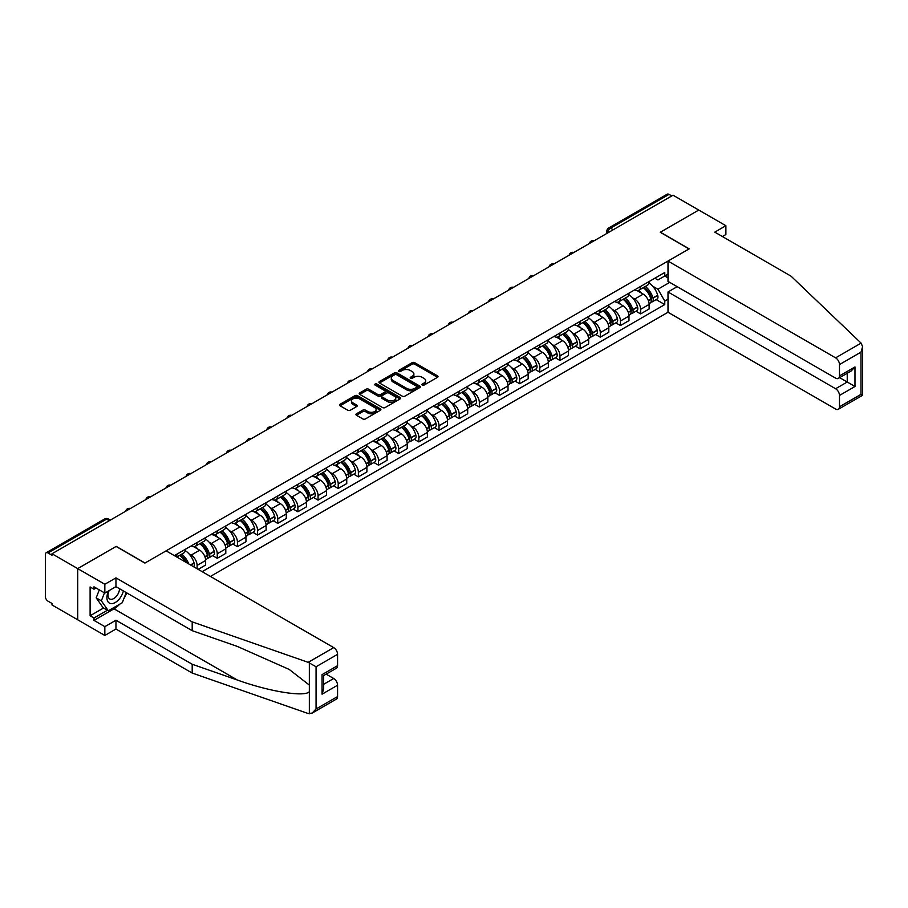 <?xml version="1.0" encoding="UTF-8"?>
<svg xmlns="http://www.w3.org/2000/svg" width="908" height="908" viewBox="0 0 908 908"><rect width="100%" height="100%" fill="white"/><g stroke="black" fill="none" stroke-linecap="round" stroke-linejoin="round"><path stroke-width="1.36" d="M422.254 385.094A1.26 0.726 0 0 0 424.025 385.094L437.508 377.319A1.793 1.033 0 0 0 438.031 376.582A1.793 1.033 0 0 0 437.508 375.855L414.672 362.667A1.793 1.033 0 0 0 412.141 362.667L398.657 370.453A1.26 0.726 0 0 0 400.439 371.474L402.176 370.475A5.743 3.314 0 0 1 410.303 370.475L412.198 371.565A5.743 3.314 0 0 1 413.878 373.914A5.743 3.314 0 0 1 412.198 376.252L410.461 377.263A1.26 0.726 0 0 0 412.232 378.284L413.98 377.285A5.743 3.314 0 0 1 422.095 377.285L423.991 378.375A5.743 3.314 0 0 1 425.682 380.724A5.743 3.314 0 0 1 423.991 383.062L422.254 384.073A1.26 0.726 0 0 0 422.254 385.094L422.254 384.073M356.458 413.787A1.793 1.033 0 0 0 355.925 414.513A1.793 1.033 0 0 0 356.458 415.251L362.859 418.951A1.793 1.033 0 0 0 365.391 418.951L380.361 410.303A1.793 1.033 0 0 0 380.883 409.576A1.793 1.033 0 0 0 380.361 408.838L357.536 395.661A1.793 1.033 0 0 0 354.994 395.661L340.023 404.298A1.793 1.033 0 0 0 339.501 405.036A1.793 1.033 0 0 0 340.023 405.762L347.764 410.234A1.793 1.033 0 0 0 350.306 410.234L356.708 406.534A1.793 1.033 0 0 0 357.23 405.808A1.793 1.033 0 0 0 356.708 405.07L352.871 402.857A4.801 2.769 0 0 1 351.464 400.893A4.801 2.769 0 0 1 354.426 398.34A4.801 2.769 0 0 1 359.659 398.941L374.686 407.613A4.801 2.769 0 0 1 376.094 409.576A4.801 2.769 0 0 1 373.131 412.13A4.801 2.769 0 0 1 367.899 411.54L365.391 410.087A1.793 1.033 0 0 0 362.859 410.087L356.458 413.787L356.458 415.251M51.994 553.766L673.044 195.209L698.751 210.054L660.241 232.278L689.058 248.917L145.03 563.017L116.213 546.378L77.702 568.612L51.994 553.766L51.994 555.253L47.988 552.938A3.655 2.111 -120 0 0 46.16 552.756A3.655 2.111 -120 0 0 45.4 554.436L45.4 596.658A3.655 2.111 -120 0 0 47.988 601.141L51.994 603.445L51.994 604.944L77.702 619.789L77.702 568.612L77.702 619.789L104.84 635.452L104.84 626.656L115.952 620.232L115.952 629.04L104.84 635.452M402.301 396.172A1.793 1.033 0 0 0 404.843 396.172L419.814 387.534A1.793 1.033 0 0 0 420.336 386.797A1.793 1.033 0 0 0 419.814 386.07L396.978 372.882A1.793 1.033 0 0 0 394.447 372.882L379.476 381.53A1.793 1.033 0 0 0 378.954 382.257A1.793 1.033 0 0 0 379.476 382.994L402.301 396.172M375.606 385.367A1.26 0.726 0 0 1 376.877 385.548L376.877 384.05L400.087 397.454A1.793 1.033 0 0 1 400.61 398.192A1.793 1.033 0 0 1 400.087 398.918L385.117 407.567A1.793 1.033 0 0 1 382.586 407.567L359.75 394.378L359.75 392.914A1.793 1.033 0 0 0 359.228 393.652A1.793 1.033 0 0 0 359.75 394.378M359.75 392.914L366.151 389.214A1.793 1.033 0 0 1 368.693 389.214L377.955 394.56A1.793 1.033 0 0 0 380.486 394.56L384.742 392.108A1.793 1.033 0 0 0 385.264 391.382A1.793 1.033 0 0 0 384.742 390.644L375.095 385.083A1.26 0.726 0 0 1 376.877 384.05M210.418 576.444L668.004 312.261L835.598 409.031A5.482 3.167 -120 0 0 838.345 409.292A5.482 3.167 -120 0 0 839.48 406.784L839.48 395.445A5.482 3.167 -120 0 0 835.598 388.738L847.232 382.018L854.984 386.49L839.48 395.445M613.206 229.747L610.494 228.18A3.655 2.111 60 0 0 608.666 227.999L667.21 194.198A3.655 2.111 60 0 1 669.037 194.38L610.494 228.18A3.655 2.111 120 0 0 607.906 232.652L607.906 232.8M671.75 195.946L669.037 194.38M640.605 286.451A8.41 4.858 60 0 1 638.857 290.219L647.393 285.294A8.41 4.858 -120 0 0 649.129 281.525M632.513 297.813L634.658 299.061A8.41 4.858 60 0 1 640.605 309.356L649.129 304.43A8.41 4.858 -120 0 0 643.193 294.135L637.087 290.605M649.129 304.43L649.129 308.981L640.605 313.907L635.975 311.228M638.857 290.219A8.41 4.858 60 0 1 634.726 289.845M640.605 309.356L640.605 313.907M620.448 298.085A8.41 4.858 60 0 1 618.7 301.865L627.235 296.939A8.41 4.858 -120 0 0 628.972 293.159M615.817 322.873L620.448 325.541L628.972 320.615L628.972 316.063A8.41 4.858 -120 0 0 623.024 305.769L616.929 302.25M618.7 301.865A8.41 4.858 60 0 1 614.568 301.479M612.355 309.458L614.5 310.695A8.41 4.858 60 0 1 620.448 320.989L620.448 325.541M600.29 309.719A8.41 4.858 60 0 1 598.542 313.498L607.077 308.572A8.41 4.858 -120 0 0 608.814 304.804M595.659 334.507L600.29 337.174L608.814 332.26L608.814 327.709A8.41 4.858 -120 0 0 602.867 317.414L596.76 313.884M598.542 313.498A8.41 4.858 60 0 1 594.411 313.124M592.186 321.091L594.343 322.329A8.41 4.858 60 0 1 600.29 332.634L600.29 337.174M580.121 321.364A8.41 4.858 60 0 1 578.385 325.132L586.92 320.218A8.41 4.858 -120 0 0 588.656 316.438M575.502 346.152L580.121 348.82L588.656 343.894L588.656 339.342A8.41 4.858 -120 0 0 582.709 329.048L576.603 325.518M578.385 325.132A8.41 4.858 60 0 1 574.242 324.758M572.029 332.725L574.185 333.974A8.41 4.858 60 0 1 580.121 344.268L580.121 348.82M559.964 332.998A8.41 4.858 60 0 1 558.227 336.777L566.751 331.851A8.41 4.858 -120 0 0 568.499 328.083M555.344 357.786L559.964 360.453L568.499 355.527L568.499 350.987A8.41 4.858 -120 0 0 562.551 340.682L556.445 337.163M558.227 336.777A8.41 4.858 60 0 1 554.084 336.391M551.871 344.37L554.028 345.608A8.41 4.858 60 0 1 559.964 355.902L559.964 360.453M539.806 344.643A8.41 4.858 60 0 1 538.069 348.411L546.593 343.485A8.41 4.858 -120 0 0 548.341 339.717M535.187 369.42L539.806 372.098L548.341 367.173L548.341 362.621A8.41 4.858 -120 0 0 542.394 352.327L536.288 348.797M538.069 348.411A8.41 4.858 60 0 1 533.927 348.036M531.713 356.004L533.87 357.253A8.41 4.858 60 0 1 539.806 367.547L539.806 372.098M519.648 356.276A8.41 4.858 60 0 1 517.912 360.056L526.436 355.13A8.41 4.858 -120 0 0 528.184 351.351M515.029 381.065L519.648 383.732L528.184 378.806L528.184 374.255A8.41 4.858 -120 0 0 522.236 363.96L516.13 360.442M517.912 360.056A8.41 4.858 60 0 1 513.769 359.67M511.556 367.649L513.701 368.886A8.41 4.858 60 0 1 519.648 379.181L519.648 383.732M499.491 367.922A8.41 4.858 60 0 1 497.754 371.69L506.278 366.764A8.41 4.858 -120 0 0 508.015 362.996M494.871 392.699L499.491 395.377L508.015 390.451L508.015 385.9A8.41 4.858 -120 0 0 502.079 375.606L495.972 372.076M497.754 371.69A8.41 4.858 60 0 1 493.611 371.315M491.398 379.283L493.543 380.531A8.41 4.858 60 0 1 499.491 390.826L499.491 395.377M479.333 379.555A8.41 4.858 60 0 1 477.597 383.335L486.12 378.409A8.41 4.858 -120 0 0 487.857 374.629M474.702 404.344L479.333 407.011L487.857 402.085L487.857 397.534A8.41 4.858 -120 0 0 481.921 387.239L475.815 383.721M477.597 383.335A8.41 4.858 60 0 1 473.454 382.949M471.241 390.928L473.386 392.165A8.41 4.858 60 0 1 479.333 402.46L479.333 407.011M459.176 391.189A8.41 4.858 60 0 1 457.428 394.969L465.963 390.043A8.41 4.858 -120 0 0 467.699 386.275M454.545 415.978L459.176 418.645L467.699 413.73L467.699 409.179A8.41 4.858 -120 0 0 461.763 398.884L455.657 395.355M457.428 394.969A8.41 4.858 60 0 1 453.296 394.594M451.083 402.562L453.228 403.799A8.41 4.858 60 0 1 459.176 414.105L459.176 418.645M439.018 402.834A8.41 4.858 60 0 1 437.27 406.602L445.805 401.688A8.41 4.858 -120 0 0 447.542 397.908M434.387 427.623L439.018 430.29L447.542 425.364L447.542 420.813A8.41 4.858 -120 0 0 441.594 410.518L435.5 406.988M437.27 406.602A8.41 4.858 60 0 1 433.139 406.228M430.925 414.196L433.071 415.444A8.41 4.858 60 0 1 439.018 425.739L439.018 430.29M418.86 414.468A8.41 4.858 60 0 1 417.113 418.248L425.648 413.322A8.41 4.858 -120 0 0 427.384 409.553M414.23 439.256L418.86 441.924L427.384 436.998L427.384 432.458A8.41 4.858 -120 0 0 421.437 422.152L415.331 418.633M417.113 418.248A8.41 4.858 60 0 1 412.981 417.862M410.756 425.841L412.913 427.078A8.41 4.858 60 0 1 418.86 437.372L418.86 441.924M398.691 426.113A8.41 4.858 60 0 1 396.955 429.881L405.49 424.955A8.41 4.858 -120 0 0 407.227 421.187M394.072 450.89L398.691 453.569L407.227 448.643L407.227 444.091A8.41 4.858 -120 0 0 401.279 433.797L395.173 430.267M396.955 429.881A8.41 4.858 60 0 1 392.812 429.507M390.599 437.474L392.755 438.723A8.41 4.858 60 0 1 398.691 449.017L398.691 453.569M378.534 437.747A8.41 4.858 60 0 1 376.797 441.526L385.321 436.6A8.41 4.858 -120 0 0 387.069 432.821M373.914 462.535L378.534 465.202L387.069 460.277L387.069 455.725A8.41 4.858 -120 0 0 381.122 445.431L375.015 441.912M376.797 441.526A8.41 4.858 60 0 1 372.655 441.14M370.441 449.12L372.598 450.357A8.41 4.858 60 0 1 378.534 460.651L378.534 465.202M358.376 449.392A8.41 4.858 60 0 1 356.64 453.16L365.164 448.234A8.41 4.858 -120 0 0 366.911 444.466M353.757 474.169L358.376 476.848L366.911 471.922L366.911 467.37A8.41 4.858 -120 0 0 360.964 457.076L354.858 453.546M356.64 453.16A8.41 4.858 60 0 1 352.497 452.786M350.284 460.753L352.44 462.002A8.41 4.858 60 0 1 358.376 472.296L358.376 476.848M338.219 461.026A8.41 4.858 60 0 1 336.482 464.805L345.006 459.879A8.41 4.858 -120 0 0 346.754 456.1M333.599 485.814L338.219 488.481L346.754 483.555L346.754 479.004A8.41 4.858 -120 0 0 340.806 468.71L334.7 465.191M336.482 464.805A8.41 4.858 60 0 1 332.339 464.419M330.126 472.398L332.271 473.636A8.41 4.858 60 0 1 338.219 483.93L338.219 488.481M318.061 472.659A8.41 4.858 60 0 1 316.325 476.439L324.848 471.513A8.41 4.858 -120 0 0 326.585 467.745M313.442 497.448L318.061 500.115L326.585 495.201L326.585 490.649A8.41 4.858 -120 0 0 320.649 480.355L314.543 476.825M316.325 476.439A8.41 4.858 60 0 1 312.182 476.064M309.969 484.032L312.114 485.269A8.41 4.858 60 0 1 318.061 495.575L318.061 500.115M297.903 484.305A8.41 4.858 60 0 1 296.167 488.073L304.691 483.158A8.41 4.858 -120 0 0 306.427 479.379M293.273 509.093L297.903 511.76L306.427 506.834L306.427 502.283A8.41 4.858 -120 0 0 300.491 491.988L294.385 488.459M296.167 488.073A8.41 4.858 60 0 1 292.024 487.698M289.811 495.666L291.956 496.914A8.41 4.858 60 0 1 297.903 507.209L297.903 511.76M277.746 495.938A8.41 4.858 60 0 1 275.998 499.718L284.533 494.792A8.41 4.858 -120 0 0 286.27 491.024M273.115 520.727L277.746 523.394L286.27 518.468L286.27 513.928A8.41 4.858 -120 0 0 280.334 503.622L274.227 500.104M275.998 499.718A8.41 4.858 60 0 1 271.867 499.332M269.653 507.311L271.798 508.548A8.41 4.858 60 0 1 277.746 518.843L277.746 523.394M257.588 507.583A8.41 4.858 60 0 1 255.84 511.352L264.376 506.426A8.41 4.858 -120 0 0 266.112 502.657M252.957 532.36L257.588 535.039L266.112 530.113L266.112 525.562A8.41 4.858 -120 0 0 260.165 515.267L254.07 511.737M255.84 511.352A8.41 4.858 60 0 1 251.709 510.977M249.496 518.945L251.641 520.193A8.41 4.858 60 0 1 257.588 530.488L257.588 535.039M237.431 519.217A8.41 4.858 60 0 1 235.683 522.997L244.218 518.071A8.41 4.858 -120 0 0 245.954 514.291M232.8 544.005L237.431 546.673L245.954 541.747L245.954 537.196A8.41 4.858 -120 0 0 240.007 526.901L233.901 523.383M235.683 522.997A8.41 4.858 60 0 1 231.551 522.611M229.327 530.59L231.483 531.827A8.41 4.858 60 0 1 237.431 542.121L237.431 546.673M217.262 530.862A8.41 4.858 60 0 1 215.525 534.63L224.06 529.704A8.41 4.858 -120 0 0 225.797 525.936M212.642 555.639L217.262 558.318L225.797 553.392L225.797 548.841A8.41 4.858 -120 0 0 219.849 538.546L213.743 535.016M215.525 534.63A8.41 4.858 60 0 1 211.382 534.256M209.169 542.224L211.326 543.472A8.41 4.858 60 0 1 217.262 553.766L217.262 558.318M197.104 542.496A8.41 4.858 60 0 1 195.368 546.275L203.891 541.35A8.41 4.858 -120 0 0 205.639 537.57M198.148 569.35L205.639 565.026L205.639 560.474A8.41 4.858 -120 0 0 199.692 550.18L193.586 546.661M195.368 546.275A8.41 4.858 60 0 1 191.225 545.89M189.012 553.869L191.168 555.106A8.41 4.858 60 0 1 197.104 565.4L197.104 568.76M176.765 557.013L183.734 552.983A8.41 4.858 -120 0 0 185.482 549.215M176.947 554.13A8.41 4.858 60 0 1 176.322 556.763M668.004 277.871L664.77 275.998L657.914 279.959L654.884 278.2M652.67 286.179L657.914 289.209L669.741 282.377M668.004 299.209L664.77 301.07L657.914 289.209M202.143 571.665L664.77 304.577L664.77 301.07M668.004 274.137L664.77 275.998L664.77 272.491L174.37 555.628M656.132 299.595L664.77 304.577M422.753 385.276L423.991 384.561A5.743 3.314 0 0 0 425.682 382.211L425.682 380.724M413.878 373.914L413.878 375.401A5.743 3.314 0 0 1 412.198 377.751L410.961 378.466M437.508 375.855L437.508 377.319L414.672 364.165A1.793 1.033 0 0 0 412.141 364.165L399.157 371.656M419.791 387.546L396.978 374.38A1.793 1.033 0 0 0 394.447 374.38L379.499 383.006L379.476 381.53M416.636 387.319A1.26 0.726 0 0 0 416.636 386.286L396.603 374.72A1.26 0.726 0 0 0 394.821 374.72L392.982 375.776A5.743 3.314 0 0 0 391.303 378.125A5.743 3.314 0 0 0 392.982 380.463L406.682 388.374A5.743 3.314 0 0 0 414.797 388.374L416.636 387.319L416.636 388.806A1.26 0.726 0 0 0 417.01 388.295L417.01 386.797M391.303 378.125L391.303 379.612A5.743 3.314 0 0 0 392.982 381.962L392.982 380.463M416.636 388.806L414.797 389.873A5.743 3.314 0 0 1 406.682 389.873L392.982 381.962M359.772 394.39L366.151 390.712L366.151 389.214M385.264 391.382L385.264 392.869A1.793 1.033 0 0 1 384.742 393.607L380.486 396.058A1.793 1.033 0 0 1 377.955 396.058L368.693 390.712A1.793 1.033 0 0 0 366.151 390.712M376.877 385.548L400.065 398.93M387.557 400.11A4.801 2.769 0 0 0 392.789 400.712A4.801 2.769 0 0 0 395.752 398.147A4.801 2.769 0 0 0 394.344 396.194L389.055 393.13A1.793 1.033 0 0 0 386.513 393.13L382.268 395.593A1.793 1.033 0 0 0 381.735 396.319A1.793 1.033 0 0 0 382.268 397.057L387.557 400.11L387.557 401.608A4.801 2.769 0 0 0 392.789 402.199A4.801 2.769 0 0 0 395.752 399.645L395.752 398.147M381.735 396.319L381.735 397.817A1.793 1.033 0 0 0 382.268 398.544L382.268 397.057M387.557 401.608L382.268 398.544M376.094 409.576L376.094 411.063A4.801 2.769 0 0 1 373.131 413.628A4.801 2.769 0 0 1 367.899 413.026L365.391 411.585A1.793 1.033 0 0 0 362.859 411.585L356.481 415.262M351.464 400.893L351.464 402.392A4.801 2.769 0 0 0 352.871 404.344L352.871 402.857M356.685 406.546L352.871 404.344M380.361 408.838L380.361 410.303L357.536 397.159A1.793 1.033 0 0 0 354.994 397.159L340.046 405.785L340.023 404.298M643.772 287.382A11.509 6.651 60 0 1 643.829 287.416A11.509 6.651 60 0 1 651.411 297.745L651.479 297.983A2.236 1.294 60 0 1 651.127 299.742A2.236 1.294 60 0 1 651.07 299.776M643.273 287.677A13.892 8.024 60 0 1 650.9 299.129L650.968 299.368A4.619 2.667 60 0 1 650.241 303L649.095 303.658M651.036 301.978A4.619 2.667 -120 0 0 652.307 301.808A4.619 2.667 -120 0 0 653.045 298.176L652.977 297.938A13.892 8.024 -120 0 0 645.338 286.485M648.959 283.001A13.892 8.024 60 0 1 657.687 295.214L657.755 295.452A4.619 2.667 60 0 1 657.029 299.084L652.307 301.808M638.54 290.378A13.892 8.024 60 0 1 641.434 293.125M648.187 293.136L649.958 294.158M861.113 343.122L862.6 346.731L861 352.134L839.48 364.562A5.482 3.167 -120 0 0 835.598 357.843L861.113 343.122L791.016 276.146L714.778 232.13L725.889 225.717L698.751 210.054L660.377 232.21L689.195 248.849L668.004 261.084L835.598 357.843M725.889 225.717L725.889 234.525L722.405 236.534M668.004 312.261L668.004 291.967L835.598 388.738M668.004 261.084L668.004 281.378L835.598 378.137A5.482 3.167 -120 0 0 838.345 378.409A5.482 3.167 -120 0 0 839.48 375.901L839.48 364.562M677.175 286.667L668.004 291.967M839.662 377.649L847.232 382.018L847.232 373.279M839.48 375.901L854.984 366.946L851.114 371.043L838.345 378.409M839.48 406.784L861 394.367L861.805 394.832M115.952 620.232L192.201 664.259L192.201 673.055L308.187 713.529L312.182 713.075L316.063 708.978L337.572 696.561A5.482 3.167 60 0 1 336.437 699.069L312.182 713.075M192.201 664.259L237.26 679.979C269.279 691.612 305.133 697.389 309.344 691.59L309.344 685.086L289.221 669.446L237.26 646.405L192.201 630.685L115.952 586.659L104.84 593.083L93.989 586.818L93.989 589.201L90.108 586.965L90.108 615.76L93.989 617.996L107.428 610.233M192.201 673.055L115.952 629.04M337.572 654.327L316.063 666.756L308.187 662.341L192.201 621.878L115.952 577.863L104.84 584.275L77.702 568.612L116.088 546.446L144.905 563.085L166.096 550.85L333.701 647.62A5.482 3.167 60 0 1 337.572 654.327L337.572 665.678A5.482 3.167 60 0 1 336.437 668.186L323.668 675.552L323.668 688.763L322.068 694.177L322.068 674.621C324.156 675.836 324.156 675.836 322.068 674.621L337.572 665.678M104.84 584.275L104.84 593.083M119.72 604.195A20.555 11.872 -60 0 1 114.022 608.825L93.989 620.391L104.84 626.656M93.989 620.391L93.989 617.996M115.952 577.863L115.952 586.659M192.201 621.878L192.201 630.685M323.668 684.291L333.701 678.503A5.482 3.167 60 0 1 337.572 685.222L337.572 696.561M333.701 678.503L326.131 674.133M126.711 592.879A20.555 11.872 -60 0 1 123.794 598.815M96.055 588.009L93.989 589.201M90.108 615.76L103.557 607.997M108.54 590.949A11.883 6.855 120 0 0 106.906 597.634A11.883 6.855 120 0 0 114.09 603.082A11.883 6.855 120 0 0 123.352 590.938M109.176 590.575A8.138 4.699 120 0 0 108.029 595.217A8.138 4.699 120 0 0 109.709 598.94A8.138 4.699 120 0 0 115.918 596.828A8.138 4.699 120 0 0 119.527 588.725M126.212 592.584L122.285 602.708L108.336 610.766L103.16 607.781L96.191 597.85L99.29 589.871M108.336 610.766L101.355 600.835L104.454 592.856M96.191 597.85L101.355 600.835M623.614 299.027A11.509 6.651 60 0 1 623.671 299.061A11.509 6.651 60 0 1 631.253 309.39L631.321 309.628A2.236 1.294 60 0 1 630.969 311.387A2.236 1.294 60 0 1 630.912 311.41M623.115 299.311A13.892 8.024 60 0 1 630.742 310.774L630.81 311.013A4.619 2.667 60 0 1 630.084 314.633L628.938 315.292M630.878 313.612A4.619 2.667 -120 0 0 632.15 313.442A4.619 2.667 -120 0 0 632.887 309.821L632.819 309.583A13.892 8.024 -120 0 0 625.181 298.119M628.801 294.635A13.892 8.024 60 0 1 637.53 306.859L637.598 307.097A4.619 2.667 60 0 1 636.871 310.718L632.15 313.442M618.371 302.024A13.892 8.024 60 0 1 621.276 304.759M628.03 304.782L629.8 305.803M603.457 310.661A11.509 6.651 60 0 1 603.514 310.695A11.509 6.651 60 0 1 611.095 321.023L611.163 321.262A2.236 1.294 60 0 1 610.812 323.021A2.236 1.294 60 0 1 610.755 323.044M602.957 310.956A13.892 8.024 60 0 1 610.585 322.408L610.653 322.646A4.619 2.667 60 0 1 609.926 326.278L608.78 326.937M610.721 325.257A4.619 2.667 -120 0 0 611.992 325.075A4.619 2.667 -120 0 0 612.718 321.455L612.65 321.216A13.892 8.024 -120 0 0 605.023 309.753M608.644 306.28A13.892 8.024 60 0 1 617.372 318.492L617.44 318.731A4.619 2.667 60 0 1 616.714 322.351L611.992 325.075M598.213 313.657A13.892 8.024 60 0 1 601.119 316.393M607.872 316.415L609.643 317.437M583.299 322.295A11.509 6.651 60 0 1 583.356 322.329A11.509 6.651 60 0 1 590.938 332.669L591.006 332.907A2.236 1.294 60 0 1 590.643 334.666A2.236 1.294 60 0 1 590.597 334.689M582.8 322.59A13.892 8.024 60 0 1 590.427 334.053L590.495 334.292A4.619 2.667 60 0 1 589.769 337.912L588.622 338.571M590.552 336.891A4.619 2.667 -120 0 0 591.834 336.72A4.619 2.667 -120 0 0 592.561 333.1L592.493 332.861A13.892 8.024 -120 0 0 584.865 321.398M588.486 317.914A13.892 8.024 60 0 1 597.214 330.137L597.282 330.376A4.619 2.667 60 0 1 596.556 333.996L591.834 336.72M578.056 325.302A13.892 8.024 60 0 1 580.961 328.038M587.714 328.06L589.485 329.082M563.142 333.94A11.509 6.651 60 0 1 563.198 333.974A11.509 6.651 60 0 1 570.769 344.302L570.837 344.541A2.236 1.294 60 0 1 570.485 346.3A2.236 1.294 60 0 1 570.44 346.323M562.642 334.223A13.892 8.024 60 0 1 570.269 345.687L570.337 345.925A4.619 2.667 60 0 1 569.611 349.546L568.465 350.216M570.394 348.536A4.619 2.667 -120 0 0 571.677 348.354A4.619 2.667 -120 0 0 572.403 344.734L572.335 344.495A13.892 8.024 -120 0 0 564.708 333.032M568.317 329.559A13.892 8.024 60 0 1 577.057 341.771L577.125 342.01A4.619 2.667 60 0 1 576.398 345.63L571.677 348.354M557.898 336.936A13.892 8.024 60 0 1 560.803 339.671M567.557 339.694L569.327 340.716M542.984 345.573A11.509 6.651 60 0 1 543.041 345.608A11.509 6.651 60 0 1 550.611 355.936L550.679 356.186A2.236 1.294 60 0 1 550.327 357.934A2.236 1.294 60 0 1 550.282 357.968M542.473 345.869A13.892 8.024 60 0 1 550.112 357.332L550.18 357.57A4.619 2.667 60 0 1 549.454 361.191L548.307 361.849M550.237 360.17A4.619 2.667 -120 0 0 551.519 359.999A4.619 2.667 -120 0 0 552.246 356.367L552.178 356.129A13.892 8.024 -120 0 0 544.55 344.677M548.16 341.192A13.892 8.024 60 0 1 556.899 353.405L556.967 353.655A4.619 2.667 60 0 1 556.229 357.275L551.519 359.999M537.74 348.57A13.892 8.024 60 0 1 540.646 351.317M547.399 351.328L549.17 352.349M522.826 357.219A11.509 6.651 60 0 1 522.883 357.253A11.509 6.651 60 0 1 530.454 367.581L530.522 367.819A2.236 1.294 60 0 1 530.17 369.579A2.236 1.294 60 0 1 530.124 369.601M522.316 357.502A13.892 8.024 60 0 1 529.954 368.966L530.022 369.204A4.619 2.667 60 0 1 529.296 372.825L528.138 373.494M530.079 371.803A4.619 2.667 -120 0 0 531.362 371.633A4.619 2.667 -120 0 0 532.088 368.012L532.02 367.774A13.892 8.024 -120 0 0 524.381 356.311M528.002 352.826A13.892 8.024 60 0 1 536.741 365.05L536.81 365.288A4.619 2.667 60 0 1 536.072 368.909L531.362 371.633M517.583 360.215A13.892 8.024 60 0 1 520.477 362.95M527.23 362.973L529.001 363.995M502.669 368.852A11.509 6.651 60 0 1 502.726 368.886A11.509 6.651 60 0 1 510.296 379.215L510.364 379.453A2.236 1.294 60 0 1 510.012 381.212A2.236 1.294 60 0 1 509.956 381.246M502.158 369.147A13.892 8.024 60 0 1 509.797 380.6L509.865 380.838A4.619 2.667 60 0 1 509.127 384.47L507.981 385.128M509.921 383.448A4.619 2.667 -120 0 0 511.204 383.278A4.619 2.667 -120 0 0 511.93 379.646L511.862 379.408A13.892 8.024 -120 0 0 504.224 367.956M507.844 364.471A13.892 8.024 60 0 1 516.573 376.684L516.641 376.922A4.619 2.667 60 0 1 515.914 380.554L511.204 383.278M497.425 371.849A13.892 8.024 60 0 1 500.319 374.595M507.073 374.607L508.843 375.628M482.5 380.497A11.509 6.651 60 0 1 482.568 380.531A11.509 6.651 60 0 1 490.138 390.86L490.207 391.098A2.236 1.294 60 0 1 489.855 392.858A2.236 1.294 60 0 1 489.798 392.88M482 380.781A13.892 8.024 60 0 1 489.639 392.245L489.707 392.483A4.619 2.667 60 0 1 488.969 396.104L487.823 396.762M489.764 395.082A4.619 2.667 -120 0 0 491.035 394.912A4.619 2.667 -120 0 0 491.773 391.291L491.705 391.053A13.892 8.024 -120 0 0 484.066 379.589M487.687 376.105A13.892 8.024 60 0 1 496.415 388.329L496.483 388.567A4.619 2.667 60 0 1 495.757 392.188L491.035 394.912M477.267 383.494A13.892 8.024 60 0 1 480.162 386.229M486.915 386.252L488.686 387.273M462.342 392.131A11.509 6.651 60 0 1 462.399 392.165A11.509 6.651 60 0 1 469.981 402.494L470.049 402.732A2.236 1.294 60 0 1 469.697 404.491A2.236 1.294 60 0 1 469.64 404.514M461.843 392.426A13.892 8.024 60 0 1 469.47 403.878L469.538 404.117A4.619 2.667 60 0 1 468.812 407.749L467.665 408.407M469.606 406.727A4.619 2.667 -120 0 0 470.877 406.546A4.619 2.667 -120 0 0 471.615 402.925L471.547 402.687A13.892 8.024 -120 0 0 463.909 391.223M467.529 387.75A13.892 8.024 60 0 1 476.257 399.963L476.325 400.201A4.619 2.667 60 0 1 475.599 403.822L470.877 406.546M457.11 395.128A13.892 8.024 60 0 1 460.004 397.863M466.757 397.886L468.528 398.907M442.185 403.765A11.509 6.651 60 0 1 442.241 403.799A11.509 6.651 60 0 1 449.823 414.139L449.891 414.377A2.236 1.294 60 0 1 449.539 416.136A2.236 1.294 60 0 1 449.483 416.159M441.685 404.06A13.892 8.024 60 0 1 449.312 415.524L449.381 415.762A4.619 2.667 60 0 1 448.654 419.382L447.508 420.041M449.449 418.361A4.619 2.667 -120 0 0 450.72 418.191A4.619 2.667 -120 0 0 451.458 414.57L451.389 414.332A13.892 8.024 -120 0 0 443.751 402.868M447.372 399.384A13.892 8.024 60 0 1 456.1 411.608L456.168 411.846A4.619 2.667 60 0 1 455.441 415.467L450.72 418.191M436.941 406.773A13.892 8.024 60 0 1 439.847 409.508M446.6 409.531L448.37 410.552M422.027 415.41A11.509 6.651 60 0 1 422.084 415.444A11.509 6.651 60 0 1 429.666 425.773L429.734 426.011A2.236 1.294 60 0 1 429.382 427.77A2.236 1.294 60 0 1 429.325 427.793M421.528 415.694A13.892 8.024 60 0 1 429.155 427.157L429.223 427.396A4.619 2.667 60 0 1 428.497 431.016L427.35 431.686M429.291 430.006A4.619 2.667 -120 0 0 430.562 429.825A4.619 2.667 -120 0 0 431.289 426.204L431.221 425.966A13.892 8.024 -120 0 0 423.593 414.502M427.214 411.029A13.892 8.024 60 0 1 435.942 423.241L436.01 423.48A4.619 2.667 60 0 1 435.284 427.101L430.562 429.825M416.783 418.406A13.892 8.024 60 0 1 419.689 421.142M426.442 421.164L428.213 422.186M401.869 427.044A11.509 6.651 60 0 1 401.926 427.078A11.509 6.651 60 0 1 409.508 437.406L409.576 437.656A2.236 1.294 60 0 1 409.213 439.404A2.236 1.294 60 0 1 409.168 439.438M401.37 427.339A13.892 8.024 60 0 1 408.997 438.802L409.065 439.041A4.619 2.667 60 0 1 408.339 442.661L407.193 443.32M409.122 441.64A4.619 2.667 -120 0 0 410.405 441.47A4.619 2.667 -120 0 0 411.131 437.838L411.063 437.599A13.892 8.024 -120 0 0 403.436 426.147M407.056 422.663A13.892 8.024 60 0 1 415.785 434.875L415.853 435.125A4.619 2.667 60 0 1 415.126 438.746L410.405 441.47M396.626 430.04A13.892 8.024 60 0 1 399.531 432.787M406.285 432.798L408.055 433.82M381.712 438.689A11.509 6.651 60 0 1 381.769 438.723A11.509 6.651 60 0 1 389.339 449.051L389.407 449.29A2.236 1.294 60 0 1 389.055 451.049A2.236 1.294 60 0 1 389.01 451.072M381.212 438.973A13.892 8.024 60 0 1 388.84 450.436L388.908 450.674A4.619 2.667 60 0 1 388.181 454.295L387.035 454.965M388.964 453.274A4.619 2.667 -120 0 0 390.247 453.103A4.619 2.667 -120 0 0 390.973 449.483L390.905 449.244A13.892 8.024 -120 0 0 383.278 437.781M386.887 434.296A13.892 8.024 60 0 1 395.627 446.52L395.695 446.759A4.619 2.667 60 0 1 394.969 450.379L390.247 453.103M376.468 441.685A13.892 8.024 60 0 1 379.374 444.421M386.127 444.443L387.898 445.465M361.554 450.323A11.509 6.651 60 0 1 361.611 450.357A11.509 6.651 60 0 1 369.181 460.685L369.25 460.924A2.236 1.294 60 0 1 368.898 462.683A2.236 1.294 60 0 1 368.852 462.717M361.044 450.618A13.892 8.024 60 0 1 368.682 462.07L368.75 462.308A4.619 2.667 60 0 1 368.024 465.94L366.877 466.599M368.807 464.919A4.619 2.667 -120 0 0 370.089 464.748A4.619 2.667 -120 0 0 370.816 461.116L370.748 460.878A13.892 8.024 -120 0 0 363.121 449.426M366.73 445.941A13.892 8.024 60 0 1 375.469 458.154L375.537 458.392A4.619 2.667 60 0 1 374.8 462.024L370.089 464.748M356.311 453.319A13.892 8.024 60 0 1 359.216 456.066M365.969 456.077L367.74 457.099M341.397 461.968A11.509 6.651 60 0 1 341.453 462.002A11.509 6.651 60 0 1 349.024 472.33L349.092 472.569A2.236 1.294 60 0 1 348.74 474.328A2.236 1.294 60 0 1 348.695 474.351M340.886 462.251A13.892 8.024 60 0 1 348.524 473.715L348.593 473.953A4.619 2.667 60 0 1 347.866 477.574L346.708 478.232M348.649 476.552A4.619 2.667 -120 0 0 349.932 476.382A4.619 2.667 -120 0 0 350.658 472.762L350.59 472.523A13.892 8.024 -120 0 0 342.952 461.06M346.572 457.575A13.892 8.024 60 0 1 355.312 469.799L355.38 470.038A4.619 2.667 60 0 1 354.642 473.658L349.932 476.382M336.153 464.964A13.892 8.024 60 0 1 339.047 467.699M345.8 467.722L347.571 468.744M321.239 473.601A11.509 6.651 60 0 1 321.296 473.636A11.509 6.651 60 0 1 328.866 483.964L328.934 484.202A2.236 1.294 60 0 1 328.582 485.962A2.236 1.294 60 0 1 328.526 485.984M320.728 473.897A13.892 8.024 60 0 1 328.367 485.349L328.435 485.587A4.619 2.667 60 0 1 327.697 489.219L326.551 489.877M328.492 488.198A4.619 2.667 -120 0 0 329.774 488.016A4.619 2.667 -120 0 0 330.501 484.395L330.433 484.157A13.892 8.024 -120 0 0 322.794 472.693M326.415 469.22A13.892 8.024 60 0 1 335.143 481.433L335.211 481.671A4.619 2.667 60 0 1 334.484 485.292L329.774 488.016M315.995 476.598A13.892 8.024 60 0 1 318.89 479.333M325.643 479.356L327.413 480.377M301.07 485.235A11.509 6.651 60 0 1 301.138 485.269A11.509 6.651 60 0 1 308.709 495.609L308.777 495.847A2.236 1.294 60 0 1 308.425 497.607A2.236 1.294 60 0 1 308.368 497.629M300.571 485.53A13.892 8.024 60 0 1 308.209 496.994L308.277 497.232A4.619 2.667 60 0 1 307.54 500.853L306.393 501.511M308.334 499.831A4.619 2.667 -120 0 0 309.605 499.661A4.619 2.667 -120 0 0 310.343 496.04L310.275 495.802A13.892 8.024 -120 0 0 302.636 484.339M306.257 480.854A13.892 8.024 60 0 1 314.985 493.078L315.053 493.316A4.619 2.667 60 0 1 314.327 496.937L309.605 499.661M295.838 488.243A13.892 8.024 60 0 1 298.732 490.978M305.485 491.001L307.256 492.022M280.913 496.88A11.509 6.651 60 0 1 280.969 496.914A11.509 6.651 60 0 1 288.551 507.243L288.619 507.481A2.236 1.294 60 0 1 288.267 509.24A2.236 1.294 60 0 1 288.211 509.263M280.413 497.175A13.892 8.024 60 0 1 288.04 508.628L288.108 508.866A4.619 2.667 60 0 1 287.382 512.487L286.236 513.156M288.177 511.476A4.619 2.667 -120 0 0 289.448 511.295A4.619 2.667 -120 0 0 290.185 507.674L290.117 507.436A13.892 8.024 -120 0 0 282.479 495.972M286.099 492.499A13.892 8.024 60 0 1 294.828 504.712L294.896 504.95A4.619 2.667 60 0 1 294.169 508.571L289.448 511.295M275.68 499.877A13.892 8.024 60 0 1 278.574 502.612M285.328 502.635L287.098 503.656M260.755 508.514A11.509 6.651 60 0 1 260.812 508.548A11.509 6.651 60 0 1 268.393 518.877L268.462 519.126A2.236 1.294 60 0 1 268.11 520.874A2.236 1.294 60 0 1 268.053 520.908M260.256 508.809A13.892 8.024 60 0 1 267.883 520.273L267.951 520.511A4.619 2.667 60 0 1 267.224 524.132L266.078 524.79M268.019 523.11A4.619 2.667 -120 0 0 269.29 522.94A4.619 2.667 -120 0 0 270.028 519.308L269.96 519.07A13.892 8.024 -120 0 0 262.321 507.617M265.942 504.133A13.892 8.024 60 0 1 274.67 516.346L274.738 516.595A4.619 2.667 60 0 1 274.012 520.216L269.29 522.94M255.511 511.51A13.892 8.024 60 0 1 258.417 514.257M265.17 514.269L266.941 515.29M240.597 520.159A11.509 6.651 60 0 1 240.654 520.193A11.509 6.651 60 0 1 248.236 530.522L248.304 530.76A2.236 1.294 60 0 1 247.952 532.519A2.236 1.294 60 0 1 247.895 532.542M240.098 520.443A13.892 8.024 60 0 1 247.725 531.906L247.793 532.145A4.619 2.667 60 0 1 247.067 535.765L245.92 536.435M247.861 534.744A4.619 2.667 -120 0 0 249.132 534.574A4.619 2.667 -120 0 0 249.859 530.953L249.791 530.715A13.892 8.024 -120 0 0 242.164 519.251M245.784 515.767A13.892 8.024 60 0 1 254.512 527.991L254.581 528.229A4.619 2.667 60 0 1 253.854 531.85L249.132 534.574M235.354 523.156A13.892 8.024 60 0 1 238.259 525.891M245.012 525.914L246.783 526.935M220.44 531.793A11.509 6.651 60 0 1 220.496 531.827A11.509 6.651 60 0 1 228.078 542.155L228.146 542.394A2.236 1.294 60 0 1 227.783 544.153A2.236 1.294 60 0 1 227.738 544.187M219.94 532.088A13.892 8.024 60 0 1 227.567 543.54L227.636 543.779A4.619 2.667 60 0 1 226.909 547.411L225.763 548.069M227.692 546.389A4.619 2.667 -120 0 0 228.975 546.219A4.619 2.667 -120 0 0 229.701 542.587L229.633 542.348A13.892 8.024 -120 0 0 222.006 530.896M225.627 527.412A13.892 8.024 60 0 1 234.355 539.624L234.423 539.863A4.619 2.667 60 0 1 233.697 543.495L228.975 546.219M215.196 534.789A13.892 8.024 60 0 1 218.102 537.536M224.855 537.547L226.625 538.569M200.282 543.438A11.509 6.651 60 0 1 200.339 543.472A11.509 6.651 60 0 1 207.909 553.801L207.977 554.039A2.236 1.294 60 0 1 207.626 555.798A2.236 1.294 60 0 1 207.58 555.821M199.783 543.722A13.892 8.024 60 0 1 207.41 555.185L207.478 555.424A4.619 2.667 60 0 1 206.752 559.044L205.605 559.703M207.535 558.023A4.619 2.667 -120 0 0 208.817 557.852A4.619 2.667 -120 0 0 209.544 554.232L209.476 553.994A13.892 8.024 -120 0 0 201.848 542.53M205.458 539.046A13.892 8.024 60 0 1 214.197 551.269L214.265 551.508A4.619 2.667 60 0 1 213.539 555.129L208.817 557.852M195.038 546.434A13.892 8.024 60 0 1 197.944 549.17M204.697 549.192L206.468 550.214M180.124 555.072A11.509 6.651 60 0 1 180.181 555.106A11.509 6.651 60 0 1 186.764 562.79M185.3 550.691A13.892 8.024 60 0 1 194.04 562.903L194.108 563.142A4.619 2.667 60 0 1 193.506 566.683M188.762 563.936A13.892 8.024 -120 0 0 181.691 554.164M179.614 555.367A13.892 8.024 60 0 1 185.153 561.859M184.54 560.826L186.31 561.848M608.042 232.732L607.906 232.652A3.655 2.111 0 0 1 606.839 231.165L606.839 233.424M197.104 565.4L205.639 560.474M217.262 553.766L225.797 548.841M237.431 542.121L245.954 537.196M257.588 530.488L266.112 525.562M277.746 518.843L286.27 513.928M297.903 507.209L306.427 502.283M318.061 495.575L326.585 490.649M338.219 483.93L346.754 479.004M358.376 472.296L366.911 467.37M378.534 460.651L387.069 455.725M398.691 449.017L407.227 444.091M418.86 437.372L427.384 432.458M439.018 425.739L447.542 420.813M459.176 414.105L467.699 409.179M479.333 402.46L487.857 397.534M499.491 390.826L508.015 385.9M519.648 379.181L528.184 374.255M539.806 367.547L548.341 362.621M559.964 355.902L568.499 350.987M580.121 344.268L588.656 339.342M600.29 332.634L608.814 327.709M620.448 320.989L628.972 316.063M191.168 555.106L199.692 550.18M211.326 543.472L219.849 538.546M231.483 531.827L240.007 526.901M251.641 520.193L260.165 515.267M271.798 508.548L280.334 503.622M291.956 496.914L300.491 491.988M312.114 485.269L320.649 480.355M332.271 473.636L340.806 468.71M352.44 462.002L360.964 457.076M372.598 450.357L381.122 445.431M392.755 438.723L401.279 433.797M412.913 427.078L421.437 422.152M433.071 415.444L441.594 410.518M453.228 403.799L461.763 398.884M473.386 392.165L481.921 387.239M493.543 380.531L502.079 375.606M513.701 368.886L522.236 363.96M533.87 357.253L542.394 352.327M554.028 345.608L562.551 340.682M574.185 333.974L582.709 329.048M594.343 322.329L602.867 317.414M614.5 310.695L623.024 305.769M634.658 299.061L643.193 294.135M593.73 240.995A3.655 2.111 120 0 0 592.118 241.925M573.572 252.628A3.655 2.111 120 0 0 571.949 253.559M553.415 264.273A3.655 2.111 120 0 0 551.792 265.204M533.246 275.907A3.655 2.111 120 0 0 531.634 276.838M513.088 287.552A3.655 2.111 120 0 0 511.476 288.483M492.93 299.186A3.655 2.111 120 0 0 491.319 300.117M472.773 310.82A3.655 2.111 120 0 0 471.161 311.762M452.615 322.465A3.655 2.111 120 0 0 451.004 323.396M432.458 334.099A3.655 2.111 120 0 0 430.846 335.029M412.3 345.744A3.655 2.111 120 0 0 410.688 346.674M392.142 357.377A3.655 2.111 120 0 0 390.519 358.308M371.985 369.023A3.655 2.111 120 0 0 370.362 369.953M351.816 380.656A3.655 2.111 120 0 0 350.204 381.587M331.658 392.29A3.655 2.111 120 0 0 330.047 393.232M311.501 403.935A3.655 2.111 120 0 0 309.889 404.866M291.343 415.569A3.655 2.111 120 0 0 289.731 416.5M271.186 427.214A3.655 2.111 120 0 0 269.574 428.145M251.028 438.848A3.655 2.111 120 0 0 249.416 439.778M230.87 450.493A3.655 2.111 120 0 0 229.259 451.424M210.713 462.127A3.655 2.111 120 0 0 209.09 463.057M190.555 473.76A3.655 2.111 120 0 0 188.932 474.702M170.386 485.405A3.655 2.111 120 0 0 168.774 486.336M150.229 497.039A3.655 2.111 120 0 0 148.617 497.97M130.071 508.684A3.655 2.111 120 0 0 128.459 509.615M109.232 520.715L106.52 519.149L47.988 552.938M110.311 520.091L108.347 518.967A3.655 2.111 120 0 0 106.52 519.149A3.655 2.111 60 0 0 104.692 518.967L46.16 552.756M423.991 384.561L423.991 383.062M410.461 378.284L410.461 377.263M412.198 377.751L412.198 376.252M398.657 371.474L398.657 370.453M412.141 364.165L412.141 362.667M414.672 364.165L414.672 362.667M394.447 374.38L394.447 372.882M396.978 374.38L396.978 372.882M419.814 387.534L419.814 386.07M406.682 389.873L406.682 388.374M414.797 389.873L414.797 388.374M368.693 390.712L368.693 389.214M377.955 396.058L377.955 394.56M380.486 396.058L380.486 394.56M384.742 393.607L384.742 392.108M400.087 398.918L400.087 397.454M362.859 411.585L362.859 410.087M365.391 411.585L365.391 410.087M367.899 413.026L367.899 411.54M356.708 406.534L356.708 405.07M354.994 397.159L354.994 395.661M357.536 397.159L357.536 395.661M648.448 300.832L650.968 299.368M653.045 298.176L657.755 295.452M652.977 297.938L657.687 295.214M648.357 300.605L651.592 298.721M861 394.367L861 352.134M854.984 366.946L854.984 386.49M309.344 713.802L309.344 691.59M309.344 685.086L309.344 662.874M316.063 666.756L316.063 708.978M337.572 685.222L322.068 694.177M308.187 662.341L333.701 647.62M114.022 608.825L237.26 679.979M628.291 312.466L630.81 311.013M632.887 309.821L637.598 307.097M632.819 309.583L637.53 306.859M628.2 312.239L631.423 310.354M608.133 324.111L610.653 322.646M612.718 321.455L617.44 318.731M612.65 321.216L617.372 318.492M608.042 323.884L611.266 322M587.975 335.744L590.495 334.292M592.561 333.1L597.282 330.376M592.493 332.861L597.214 330.137M587.885 335.517L591.108 333.633M567.806 347.389L570.337 345.925M572.403 344.734L577.125 342.01M572.335 344.495L577.057 341.771M567.727 347.162L570.95 345.278M547.649 359.023L550.18 357.57M552.246 356.367L556.967 353.655M552.178 356.129L556.899 353.405M550.1 357.309L550.793 356.912M547.569 358.796L550.112 357.332M527.491 370.668L530.022 369.204M532.088 368.012L536.81 365.288M532.02 367.774L536.741 365.05M529.943 368.943L530.635 368.557M527.412 370.43L529.954 368.966M507.334 382.302L509.865 380.838M511.93 379.646L516.641 376.922M511.862 379.408L516.573 376.684M509.785 380.588L510.478 380.191M507.254 382.075L509.797 380.6M487.176 393.936L489.707 392.483M491.773 391.291L496.483 388.567M491.705 391.053L496.415 388.329M489.628 392.222L490.32 391.825M487.085 393.709L489.639 392.245M467.018 405.581L469.538 404.117M471.615 402.925L476.325 400.201M471.547 402.687L476.257 399.963M466.928 405.354L470.162 403.47M446.861 417.215L449.381 415.762M451.458 414.57L456.168 411.846M451.389 414.332L456.1 411.608M446.77 416.988L449.993 415.104M426.703 428.86L429.223 427.396M431.289 426.204L436.01 423.48M431.221 425.966L435.942 423.241M426.612 428.633L429.836 426.749M406.546 440.494L409.065 439.041M411.131 437.838L415.853 435.125M411.063 437.599L415.785 434.875M406.455 440.266L409.678 438.382M386.377 452.139L388.908 450.674M390.973 449.483L395.695 446.759M390.905 449.244L395.627 446.52M386.297 451.9L389.521 450.028M366.219 463.772L368.75 462.308M370.816 461.116L375.537 458.392M370.748 460.878L375.469 458.154M368.671 462.059L369.363 461.661M366.14 463.545L368.682 462.07M346.061 475.406L348.593 473.953M350.658 472.762L355.38 470.038M350.59 472.523L355.312 469.799M345.982 475.179L349.205 473.295M325.904 487.051L328.435 485.587M330.501 484.395L335.211 481.671M330.433 484.157L335.143 481.433M325.824 486.824L329.048 484.94M305.746 498.685L308.277 497.232M310.343 496.04L315.053 493.316M310.275 495.802L314.985 493.078M308.198 496.971L308.89 496.574M305.656 498.458L308.209 496.994M285.589 510.33L288.108 508.866M290.185 507.674L294.896 504.95M290.117 507.436L294.828 504.712M288.04 508.616L288.733 508.219M285.498 510.103L288.04 508.628M265.431 521.964L267.951 520.511M270.028 519.308L274.738 516.595M269.96 519.07L274.67 516.346M267.883 520.25L268.564 519.853M265.34 521.737L267.883 520.273M245.273 533.609L247.793 532.145M249.859 530.953L254.581 528.229M249.791 530.715L254.512 527.991M247.725 531.884L248.406 531.498M245.183 533.371L247.725 531.906M225.116 545.243L227.636 543.779M229.701 542.587L234.423 539.863M229.633 542.348L234.355 539.624M225.025 545.016L228.249 543.132M204.947 556.876L207.478 555.424M209.544 554.232L214.265 551.508M209.476 553.994L214.197 551.269M204.868 556.649L208.091 554.765M190.748 565.082L194.108 563.142M190.498 564.946L194.04 562.903M594.036 240.813A3.655 3.655 0 0 0 589.349 243.526M573.879 252.458A3.655 3.655 0 0 0 569.191 255.159M553.721 264.092A3.655 3.655 0 0 0 549.034 266.804M533.563 275.726A3.655 3.655 0 0 0 528.876 278.438M513.406 287.371A3.655 3.655 0 0 0 508.707 290.072M493.248 299.004A3.655 3.655 0 0 0 488.549 301.717M473.079 310.649A3.655 3.655 0 0 0 468.392 313.351M452.922 322.283A3.655 3.655 0 0 0 448.234 324.996M432.764 333.928A3.655 3.655 0 0 0 428.077 336.63M412.607 345.562A3.655 3.655 0 0 0 407.919 348.275M392.449 357.196A3.655 3.655 0 0 0 387.761 359.909M372.291 368.841A3.655 3.655 0 0 0 367.604 371.542M352.134 380.475A3.655 3.655 0 0 0 347.446 383.187M331.976 392.12A3.655 3.655 0 0 0 327.277 394.821M311.819 403.754A3.655 3.655 0 0 0 307.12 406.466M291.65 415.399A3.655 3.655 0 0 0 286.962 418.1M271.492 427.032A3.655 3.655 0 0 0 266.804 429.745M251.334 438.666A3.655 3.655 0 0 0 246.647 441.379M231.177 450.311A3.655 3.655 0 0 0 226.489 453.013M211.019 461.945A3.655 3.655 0 0 0 206.332 464.658M190.862 473.59A3.655 3.655 0 0 0 186.174 476.291M170.704 485.224A3.655 3.655 0 0 0 166.016 487.936M150.546 496.869A3.655 3.655 0 0 0 145.847 499.57M130.389 508.503A3.655 3.655 0 0 0 125.69 511.215M108.347 518.967A3.655 3.655 0 0 0 104.692 518.967M608.666 227.999A3.655 3.655 0 0 0 606.839 231.165M862.6 346.731L862.6 395.298L838.345 409.292"/></g></svg>
